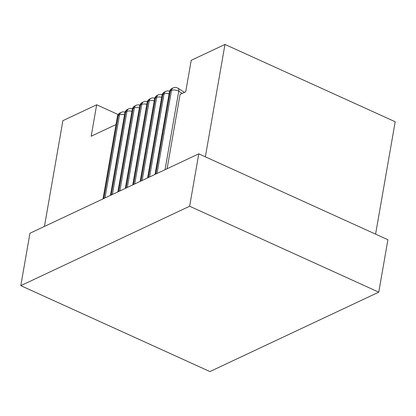 <?xml version="1.0" encoding="UTF-8"?>
<svg xmlns="http://www.w3.org/2000/svg" width="416" height="416" viewBox="0 0 416 416"><rect width="100%" height="100%" fill="white"/><g stroke="black" fill="none" stroke-linecap="round" stroke-linejoin="round"><path stroke-width="0.62" d="M375.586 234.146L395.2 121.758L224.978 44.434L191.209 60.32L185.723 91.759L180.076 94.416L167.102 168.735M120.063 112.897A4.706 4.706 0 0 0 117.426 116.345A4.706 2.007 9.9 0 1 118.279 115.44A4.706 3.635 -115.2 0 1 120.063 112.897L121.28 112.325A4.706 3.635 64.8 0 0 119.501 114.863A4.706 2.007 9.9 0 1 124.519 114.795M205.364 156.827L224.978 44.434M115.996 124.556L91.177 136.23L96.668 104.79L62.899 120.671L44.439 226.434M182.192 93.418L178.74 91.255A4.706 2.943 -57.9 0 0 177.788 88.135A4.706 4.706 0 0 0 173.28 87.864A4.706 3.635 64.8 0 0 171.501 90.402L157.004 173.488M155.782 174.06L170.279 90.979A4.706 3.635 -115.2 0 1 172.063 88.436A4.706 4.706 0 0 0 169.426 91.889A4.706 2.007 9.9 0 1 170.279 90.979L171.501 90.402A4.706 2.007 9.9 0 1 178.74 91.255L165.048 169.702M20.8 285.652L209.934 371.566L378.768 292.152L387.915 239.746L198.775 153.837L29.947 233.251L20.8 285.652L189.634 206.237L198.775 153.837M378.768 292.152L189.634 206.237M118.149 114.546L96.668 104.79M164.632 91.931A4.706 4.706 0 0 0 162.001 95.384A4.706 2.007 9.9 0 1 162.854 94.474A4.706 3.635 -115.2 0 1 164.632 91.931L165.854 91.359A4.706 3.635 64.8 0 0 164.076 93.896A4.706 2.007 9.9 0 1 169.088 93.834M157.206 95.425A4.706 4.706 0 0 0 154.57 98.878A4.706 2.007 9.9 0 1 155.423 97.968A4.706 3.635 -115.2 0 1 157.206 95.425L158.423 94.853A4.706 3.635 64.8 0 0 156.645 97.391A4.706 2.007 9.9 0 1 161.663 97.328M149.776 98.92A4.706 4.706 0 0 0 147.144 102.372A4.706 2.007 9.9 0 1 147.997 101.462A4.706 3.635 -115.2 0 1 149.776 98.92L150.998 98.348A4.706 3.635 64.8 0 0 149.214 100.885A4.706 2.007 9.9 0 1 154.232 100.823M142.345 102.414A4.706 4.706 0 0 0 139.714 105.867A4.706 2.007 9.9 0 1 140.566 104.957A4.706 3.635 -115.2 0 1 142.345 102.414L143.567 101.842A4.706 3.635 64.8 0 0 141.788 104.38A4.706 2.007 9.9 0 1 146.801 104.317M134.919 105.908A4.706 4.706 0 0 0 132.288 109.361A4.706 2.007 9.9 0 1 133.141 108.451A4.706 3.635 -115.2 0 1 134.919 105.908L136.141 105.336A4.706 3.635 64.8 0 0 134.358 107.874A4.706 2.007 9.9 0 1 139.376 107.812M127.488 109.403A4.706 4.706 0 0 0 124.857 112.856A4.706 2.007 9.9 0 1 125.71 111.946A4.706 3.635 -115.2 0 1 127.488 109.403L128.71 108.831A4.706 3.635 64.8 0 0 126.932 111.368A4.706 2.007 9.9 0 1 131.945 111.301M103.782 198.52L118.279 115.44L119.501 114.863L105.004 197.948M148.351 177.554L162.854 94.474L164.076 93.896L149.573 176.982M140.925 181.048L155.423 97.968L156.645 97.391L142.147 180.476M133.494 184.543L147.997 101.462L149.214 100.885L134.716 183.971M126.069 188.037L140.566 104.957L141.788 104.38L127.286 187.465M118.638 191.532L133.141 108.451L134.358 107.874L119.86 190.96M111.212 195.026L125.71 111.946L126.932 111.368L112.429 194.454M125.018 112.206A4.706 4.706 0 0 0 121.28 112.325M117.426 116.345L103.028 198.874M184.486 92.342L177.788 88.135M172.063 88.436L173.28 87.864M169.426 91.889L155.028 174.418M169.588 91.244A4.706 4.706 0 0 0 165.854 91.359M162.001 95.384L147.597 177.908M162.162 94.739A4.706 4.706 0 0 0 158.423 94.853M154.57 98.878L140.166 181.402M154.731 98.228A4.706 4.706 0 0 0 150.998 98.348M147.144 102.372L132.74 184.896M147.306 101.722A4.706 4.706 0 0 0 143.567 101.842M139.714 105.867L125.31 188.391M139.875 105.217A4.706 4.706 0 0 0 136.141 105.336M132.288 109.361L117.884 191.885M132.444 108.711A4.706 4.706 0 0 0 128.71 108.831M124.857 112.856L110.453 195.38"/></g></svg>
